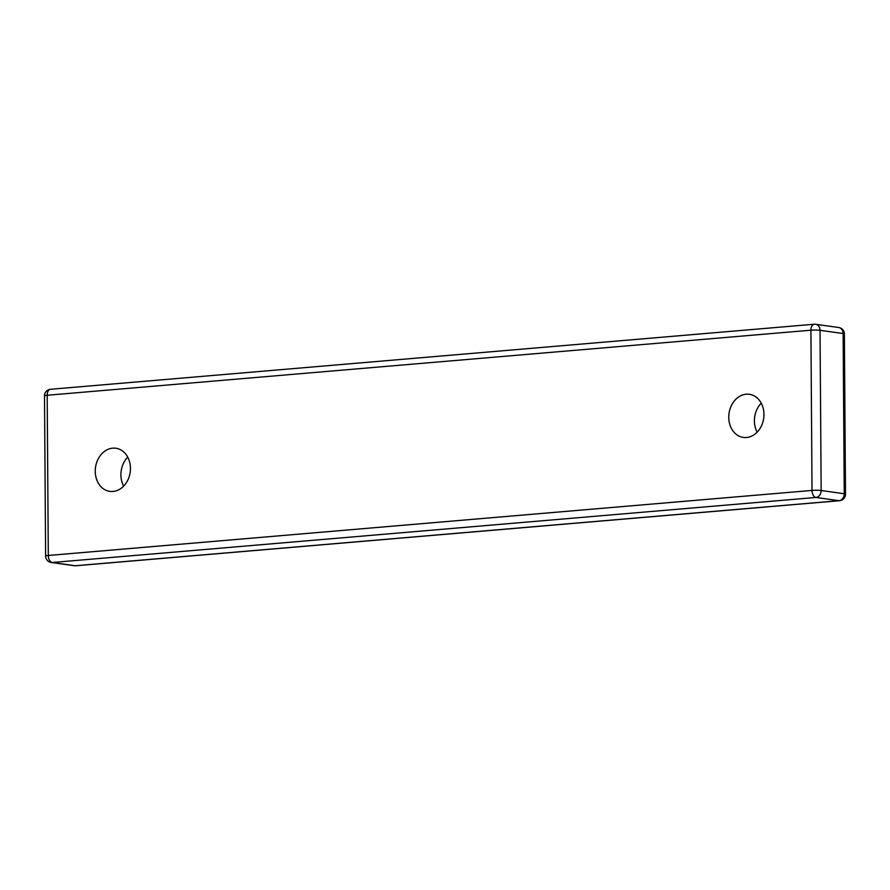 <?xml version="1.0" encoding="UTF-8"?>
<svg xmlns="http://www.w3.org/2000/svg" width="890" height="890" viewBox="0 0 890 890"><rect width="100%" height="100%" fill="white"/><g stroke="black" fill="none" stroke-linecap="round" stroke-linejoin="round"><path stroke-width="1.33" d="M728.765 417.354A21.772 17.511 98 0 1 749.391 394.292A21.772 17.511 98 0 1 763.698 418.289A21.772 17.511 98 0 1 743.328 437.424A21.772 17.511 98 0 1 728.765 417.354M95.252 471.322A21.772 17.511 98 0 1 115.878 448.249A21.772 17.511 98 0 1 130.185 472.256A21.772 17.511 98 0 1 109.826 491.38A21.772 17.511 98 0 1 95.252 471.322M757.145 432.162A21.772 17.511 98 0 1 754.42 420.959A21.772 17.511 98 0 1 761.228 403.159M123.643 486.129A21.772 17.511 98 0 1 120.918 474.915A21.772 17.511 98 0 1 127.715 457.115M815.663 324.272A6.53 6.53 0 0 0 814.205 324.238A6.53 3.827 -94.9 0 0 810.912 330.201L47.181 395.26L48.305 555.471L812.025 490.423A6.53 3.827 85.1 0 0 815.919 497.454A6.53 5.251 98 0 0 821.159 490.512L820.035 330.301A6.53 0.701 -0.4 0 0 810.912 330.201L812.025 490.423A6.53 0.701 -0.4 0 1 821.159 490.512L844.243 493.75L843.13 333.539A6.53 0.701 -0.4 0 1 844.376 333.939A6.53 6.53 0 0 0 838.758 327.52A6.53 5.251 98 0 1 843.13 333.539L820.035 330.301A6.53 5.251 -82 0 0 815.663 324.272L838.758 327.52M815.919 497.454L839.014 500.692L75.283 565.751L52.199 562.502L815.919 497.454M844.243 493.75A6.53 5.251 98 0 1 839.014 500.692A6.53 3.827 -94.9 0 0 839.526 500.714A6.53 6.53 0 0 0 845.5 494.161A6.53 0.701 179.6 0 0 844.243 493.75M814.205 324.238L50.474 389.286A6.53 3.827 -94.9 0 0 47.181 395.26A6.53 0.701 179.6 0 0 44.5 395.839L45.624 556.061A6.53 0.701 179.6 0 1 48.305 555.471A6.53 3.827 85.1 0 0 52.199 562.502A6.53 5.251 -82 0 1 51.242 562.48L74.337 565.729A6.53 5.251 -82 0 0 75.283 565.751A6.53 3.827 -94.9 0 0 75.795 565.762L839.526 500.714M845.5 494.161L844.376 333.939M45.624 556.061A6.53 6.53 0 0 0 51.242 562.48M74.337 565.729A6.53 6.53 0 0 0 75.795 565.762M50.474 389.286A6.53 6.53 0 0 0 44.5 395.839"/></g></svg>
